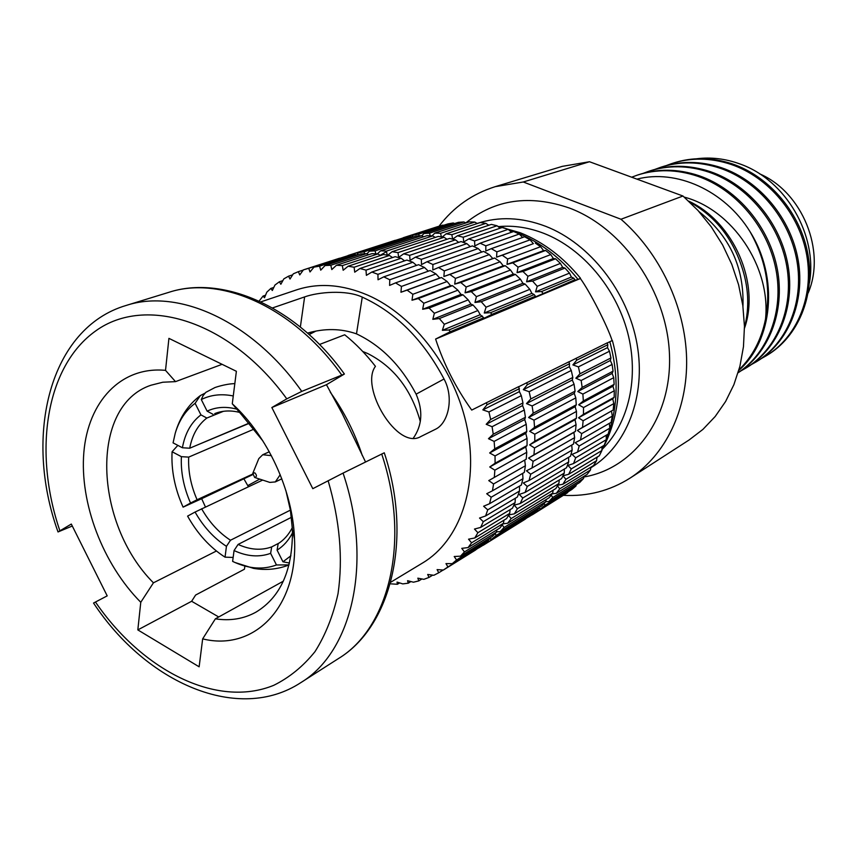 <?xml version="1.0" encoding="UTF-8"?>
<svg xmlns="http://www.w3.org/2000/svg" width="857" height="857" viewBox="0 0 857 857"><rect width="100%" height="100%" fill="white"/><g stroke="black" fill="none" stroke-linecap="round" stroke-linejoin="round"><path stroke-width="1.29" d="M195.075 512.047L187.597 516.118C197.485 533.804 209.965 547.484 225.048 557.168L226.441 546.337C213.886 538.185 203.43 526.755 195.075 512.047L262.681 480.07M226.441 546.337L230.479 540.242C218.942 532.733 209.322 522.234 201.609 508.758M230.479 540.242L290.384 510.14M177.838 445.372L172.086 451.746L181.384 456.663L188.69 457.113C188.047 471.254 190.843 485.458 197.078 499.749L252.569 474.125M188.69 457.113L254.25 429.014M195.117 403.315C185.723 410.321 179.092 420.316 175.224 433.299C179.745 417.423 188.112 404.847 200.345 395.57L195.117 403.315L200.934 414.874L206.837 418.045C197.924 424.901 192.225 434.96 189.718 448.222L249.291 423.047M206.837 418.045L223.398 411.317M241.331 412.849C231.701 410.117 222.82 410.374 214.689 413.62L216.371 412.988M292.333 527.623C288.766 534.564 284.042 539.921 278.161 543.681L277.09 550.13L282.96 561.796L289.484 563.038M233.811 561.946L232.622 561.389L234.057 550.548L238.085 544.431C249.998 549.851 261.203 550.676 271.701 546.905L279.253 542.963M238.085 544.431L291.423 517.307M362.747 351.488L367.728 353.545C393.759 366.764 411.285 389.421 420.316 421.537M309.152 334.551L315.462 331.316M308.981 334.401L315.194 331.37M205.423 506.958L201.641 498.624M153.435 582.824L140.773 602.289C102.84 564.013 79.572 503.155 83.847 452.421C88.067 401.772 120.858 366.068 165.519 370.363L175.514 381.633L162.841 382.222L150.982 385.222C89.439 405.586 93.809 523.209 153.435 582.824L216.414 551.008M175.514 381.633L222.092 364.321M413.245 438.281C422.233 425.468 423.197 410.76 416.127 394.156C401.14 365.693 381.269 345.596 356.491 333.855C341.011 328.445 324.685 328.188 307.524 333.094M262.981 441.076L241.685 414.906L242.799 414.445M285.895 490.579L290.394 510.172L292.419 529.465C292.912 569.541 280.785 597.083 256.039 612.102C243.774 618.883 230.212 621.121 215.375 618.829L283.346 581.175M272.537 307.931L304.621 296.918C317.883 292.098 346.11 289.484 362.265 297.122C396.159 312.709 423.422 340.004 444.033 378.998C454.274 397.798 448.307 423.283 435.517 429.25L420.926 436.481C397.359 450.943 359.565 387.032 375.452 366.346C366.078 354.273 355.837 343.743 344.718 334.787L319.5 344.482M165.519 370.363L168.925 338.365L236.382 371.295L232.279 403.786C267.77 436.267 292.923 490.868 294.508 538.86C298.075 608.031 253.586 651.566 202.659 638.872L199.135 666.81L137.827 629.906L191.636 601.271L195.621 595.047L244.449 569.209L244.856 566.263M137.827 629.906L140.773 602.289M260.839 301.868L296.479 289.902C318.611 282.617 342.372 284.363 367.76 295.151C414.509 315.526 455.87 370.288 467.29 428.521C478.784 486.797 459.523 540.917 422.844 562.824L390.674 582.267M248.434 486.765L243.838 478.731M107.2 595.872L71.313 524.056L58.03 531.951C23.075 434.97 50.006 327.803 126.183 305.446C178.599 288.059 252.397 321.3 301.771 391.392L286.784 398.859L271.851 407.536L312.805 488.683L343.068 473.096C373.266 562.492 352.152 651.823 300.828 682.622C238.535 723.469 146.493 683.34 93.531 603.039L107.2 595.872M301.771 391.392L344.396 374.038L326.442 384.707L342.189 413.524L365.543 461.987M271.851 407.536L326.442 384.707M241.685 414.906L232.279 403.786M202.659 638.872L215.375 618.829M218.728 616.976L191.636 601.271M381.708 454.006C410.771 540.724 389.314 627.977 338.333 658.637C390.621 627.12 413.181 539.664 384.268 452.796L343.068 473.096M480.252 546.295L475.399 550.13L443.337 570.055L437.102 569.605L438.741 572.765L433.835 575.283L427.697 574.458L428.993 577.425L423.861 579.343L417.83 578.164L418.794 580.896L413.47 582.214L407.578 580.703L408.243 583.188L402.758 583.896L397.027 582.074L397.402 584.281L390.246 583.81M443.337 570.055L447.943 566.948L445.972 563.617L452.25 563.67L456.545 559.985L454.221 556.514L460.52 556.161L464.451 551.919L461.762 548.351L468.061 547.58L471.596 542.813L468.543 539.182L474.799 537.971L477.895 532.711L474.478 529.048L480.659 527.409L483.294 521.688L479.524 518.046L485.598 515.968L487.74 509.829L483.616 506.241L489.551 503.723L491.168 497.221L486.712 493.718L492.475 490.782L493.557 483.959L488.758 480.595L526.209 459.202L526.766 452.303L525.791 447.011L527.044 445.533L527.044 438.441L525.791 433.406L526.776 431.521L526.219 424.301L524.73 419.555L525.416 417.284L524.302 410L522.588 405.586L522.963 402.951L521.302 395.655L519.406 391.617L518.828 386.571L471.714 410.075C455.956 388.06 443.915 364.386 435.602 339.061L450.289 331.723L448.95 329.988L442.383 330.32L480.209 314.701L477.917 310.534L473.053 305.006L470.889 304.096L468.201 299.886L463.037 294.829L460.97 294.401L457.906 290.191L452.475 285.638L450.557 285.681L447.129 281.514L441.484 277.518L439.748 278.011L435.956 273.94L430.16 270.512L395.548 282.885L401.451 286.431L400.947 292.248L407.086 290.137L412.849 294.283L412.003 300.218L418.302 298.547L423.851 303.249L422.662 309.27L429.078 308.049L434.37 313.266L432.817 319.329L439.33 318.558L444.312 324.267L442.383 330.32M526.209 459.202L488.758 480.595M494.328 477.242L494.853 470.161L489.754 466.969L525.791 447.011M527.044 445.533L495.089 463.219L489.754 466.969M495.089 463.219L495.046 455.935L489.658 452.967L525.791 433.406M526.776 431.521L494.725 448.832L489.658 452.967M494.725 448.832L494.125 441.409L488.479 438.698L524.73 419.555M525.416 417.284L493.257 434.21L488.479 438.698M493.257 434.21L492.079 426.711L486.198 424.29L522.588 405.586M522.963 402.951L490.675 419.469L486.198 424.29M490.675 419.469L488.929 411.971L482.855 409.871L519.406 391.617M519.428 388.65L486.99 404.761L482.855 409.871M486.99 404.761L486.369 402.629M428.329 271.166L424.504 267.502L389.785 279.768L389.592 285.413L395.548 282.885M389.785 279.768L383.775 276.843L378.033 279.778L377.937 274.326L371.874 272.033L406.893 260.067L412.86 262.263L377.937 274.326M424.504 267.502L418.591 264.684L383.775 276.843M345.328 257.004L303.828 269.73M356.844 255.247L355.344 254.604L349.838 255.547L314.005 267.105L310.009 271.948L308.745 268.305L303.41 269.869L299.746 274.915L298.386 271.658L293.319 273.812L289.998 279.039L288.573 276.168L283.817 278.889L280.839 284.256L279.382 281.771L274.958 285.038L272.322 290.512L270.855 288.423L266.795 292.194L264.513 297.743L263.067 296.061L259.125 301.064M368.606 254.754L366.432 253.661L360.743 253.983L325.049 265.552L320.722 270.159L319.575 266.163L314.005 267.105M380.529 255.515L377.83 253.94L372.002 253.64L336.447 265.263L331.809 269.58L330.813 265.252L325.049 265.552M392.56 257.55L389.421 255.472L383.497 254.54L348.113 266.238L343.164 270.255L342.35 265.595L336.447 265.263M404.59 260.849L401.13 258.246L395.163 256.682L359.951 268.498L354.723 272.172L354.123 267.223L348.113 266.238M416.545 265.402L412.86 262.263M435.602 339.061L580.371 278.525L573.612 280.871L574.961 279.725L533.986 297.55L535.443 296.201L491.875 314.38L482.566 319.029L483.755 317.765L480.209 314.701M491.875 314.38L490.568 312.709L484.259 313.019L486.069 307.202L481.227 301.718L474.96 302.467L476.406 296.64L471.264 291.626L465.072 292.805L466.165 287.02L460.766 282.51L454.692 284.128L455.442 278.418L449.829 274.454L443.894 276.49L444.322 270.908L438.548 267.513L432.806 269.955L432.914 264.534L427.043 261.739L421.505 264.567L421.333 259.339L415.388 257.164L410.085 260.367L409.646 255.365L403.711 253.811L398.666 257.357L397.991 252.622L392.088 251.701L387.793 255.182M387.225 255.086L386.432 251.112L380.626 250.822L377.316 253.908M375.837 253.801L375.087 250.844L369.41 251.176L366.871 253.876M364.632 253.726L364.021 251.797L358.537 252.74L356.566 255.129M353.695 254.85L353.341 253.94L348.081 255.482L347.481 256.307M470.3 246.634L466.851 243.624L421.333 259.339M466.851 243.624L461.055 241.556L415.388 257.164M458.688 242.37L455.442 239.853L409.646 255.365M455.442 239.853L449.636 238.396L403.711 253.811M446.99 239.285L444.044 237.282L397.991 252.622M444.044 237.282L438.259 236.436L392.088 251.701M435.281 237.421L432.721 235.9L386.432 251.112M432.721 235.9L427.032 235.664L380.626 250.822M423.647 236.768L421.59 235.718L375.087 250.844M421.59 235.718L416.031 236.071L369.41 251.176M412.163 237.325L410.739 236.703L364.021 251.797M410.739 236.703L405.34 237.646L358.537 252.74M400.894 239.082L353.341 253.94M400.23 238.846L348.488 255.354M347.921 255.707L344.643 256.757M265.541 295.237L263.067 296.061M273.779 287.47L270.855 288.423M282.831 280.657L279.382 281.771M292.655 274.851L288.573 276.168M303.239 270.094L298.386 271.658M344.632 256.746L308.745 268.305M355.344 254.604L319.575 266.163M366.432 253.661L330.813 265.252M377.83 253.94L342.35 265.595M389.421 255.472L354.123 267.223M401.13 258.246L366.014 270.137L359.951 268.498M366.014 270.137L366.378 275.354L371.874 272.033M492.475 490.782L524.302 472.421L525.405 465.758L524.72 460.252M489.551 503.723L521.345 485.051L522.984 478.699L522.641 473.375M485.598 515.968L517.382 497.017L519.524 491.018L519.503 486.144M480.659 527.409L512.454 508.222L515.078 502.62L515.314 498.26M474.799 537.971L506.605 518.571L509.69 513.418L510.119 509.626M468.061 547.58L499.91 527.998L503.423 523.316L503.97 520.178M460.52 556.161L492.432 536.428L496.332 532.261L496.899 529.84M452.25 563.67L484.237 543.82L488.49 540.199L488.983 538.56M399.651 582.91L397.402 584.281M410.899 581.56L408.243 583.188M421.933 578.968L418.794 580.896M432.689 575.133L428.993 577.425M443.133 570.034L438.741 572.765M479.974 547.066L447.943 566.948M488.49 540.199L456.545 559.985M496.332 532.261L464.451 551.919M503.423 523.316L471.596 542.813M509.69 513.418L477.895 532.711M515.078 502.62L483.294 521.688M519.524 491.018L487.74 509.829M522.984 478.699L491.168 497.221M525.405 465.758L493.557 483.959M526.766 452.303L494.853 470.161M527.044 438.441L495.046 455.935M526.219 424.301L494.125 441.409M524.302 410L492.079 426.711M521.302 395.655L488.929 411.971M518.86 386.668L568.941 361.793L569.509 363.775L527.291 384.739L526.701 382.683M601.914 449.936C612.68 430.835 617.479 408.264 618.111 393.374C619.118 375.88 617.201 358.247 612.359 340.486L607.292 342.939M562.995 475.796L568.662 474.296L571.265 468.918L567.955 465.458L573.558 463.541L575.7 457.788L572.058 454.381L577.532 452.067L579.182 445.994L575.218 442.683L580.521 439.973L581.667 433.621L577.393 430.45L582.514 427.364L583.124 420.776L578.55 417.777L583.456 414.317L583.531 407.557L578.689 404.772L583.338 400.969L582.878 394.091L577.779 391.542L582.171 387.428L581.164 380.497L575.84 378.216L579.943 373.802L578.4 366.882L572.883 364.911L576.665 360.219L607.806 344.75L607.259 342.843L568.973 361.879M481.998 545.213L483.187 545.298L487.751 542.235L487.237 541.313M488.854 538.978L492.004 539.01L496.246 535.389L495.121 533.611M496.428 531.854L500.177 531.64L504.066 527.494L502.245 524.945M503.07 523.809L507.644 523.241L511.147 518.592L508.565 515.368M508.833 514.918L514.329 513.857L517.403 508.737L514.2 505.148L520.167 503.562L522.791 497.992L519.235 494.435L525.095 492.421L527.237 486.465L523.338 482.952L529.058 480.531L530.697 474.21L526.455 470.793L532.026 467.965L533.129 461.345L528.576 458.067L533.943 454.831L534.511 447.975L529.647 444.869L534.789 441.248L534.8 434.199L529.658 431.307L534.543 427.322L534.007 420.144L528.608 417.509L533.215 413.181L532.111 405.939L526.487 403.583L530.794 398.944L529.144 391.703L523.316 389.656L527.291 384.739M532.026 467.965L573.494 444.033L574.629 437.638L573.879 432.431L575.476 431.339L576.075 424.708L575.036 419.716L576.407 418.227L576.472 411.424L575.165 406.679L576.268 404.793L575.797 397.873L574.254 393.406L575.079 391.156L574.061 384.182L572.305 380.037L572.819 377.444L571.265 370.47L569.327 366.689L569.509 363.775M529.058 480.531L570.505 456.192L572.155 450.075L571.737 445.051M525.095 492.421L566.531 467.729L568.673 461.944L568.577 457.327M520.167 503.562L561.624 478.538L564.238 473.128L564.409 468.993M514.329 513.857L555.839 488.544L558.893 483.562L559.257 479.974M507.644 523.241L549.219 497.681L552.69 493.15L553.172 490.172M500.177 531.64L541.849 505.876L545.684 501.827L546.209 499.535M492.004 539.01L533.782 513.086L537.971 509.551L538.421 507.997M483.187 545.298L525.095 519.267L529.851 515.528M482.994 545.288L478.763 547.912M529.583 516.257L487.751 542.235M537.96 509.551L496.246 535.389M545.684 501.827L504.066 527.494M552.69 493.15L511.147 518.592M558.893 483.562L517.403 508.737M564.238 473.128L522.791 497.992M568.673 461.944L527.237 486.465M572.155 450.075L530.697 474.21M574.629 437.638L533.129 461.345M528.576 458.067L573.879 432.431M575.476 431.339L533.943 454.831M576.075 424.708L534.511 447.975M529.647 444.869L575.036 419.716M576.407 418.227L534.789 441.248M576.472 411.424L534.8 434.199M529.658 431.307L575.165 406.679M576.268 404.793L534.543 427.322M575.797 397.873L534.007 420.144M528.608 417.509L574.254 393.406M575.079 391.156L533.215 413.181M574.061 384.182L532.111 405.939M526.487 403.583L572.305 380.037M572.819 377.444L530.794 398.944M571.265 370.47L529.144 391.703M523.316 389.656L569.327 366.689M531.083 514.768L532.218 514.853L536.696 511.843L536.278 511.029M538.228 508.662L540.874 508.694L545.041 505.159L544.109 503.552M545.716 501.688L548.919 501.506L552.754 497.478L551.201 495.153M552.176 493.846L556.279 493.343L559.728 488.833L557.511 485.887M557.918 485.212L562.878 484.248L565.92 479.288L562.974 475.828M576.665 360.219L576.097 358.258M575.84 378.216L610.323 360.497L610.945 357.937L609.477 351.22L578.4 366.882M610.323 360.497L612.112 364.439L581.164 380.497M577.779 391.542L612.144 373.406L613.055 371.177L612.112 364.439M612.144 373.406L613.719 377.658L582.878 394.091M578.689 404.772L612.948 386.228L614.137 384.343L613.719 377.658M612.948 386.228L614.287 390.749L583.531 407.557M578.55 417.777L612.734 398.837L614.169 397.327L614.287 390.749M612.734 398.837L613.805 403.604L583.124 420.776M577.393 430.45L613.173 410.021L613.805 403.604M611.512 411.135L612.305 416.106L581.667 433.621M580.521 439.973L611.148 422.308L612.305 416.106M609.338 423.358L609.798 428.168L579.182 445.994M577.532 452.067L608.149 434.092L609.798 428.168M606.178 435.249L606.317 439.673L575.7 457.788M573.558 463.541L604.185 445.286L606.317 439.673M602.021 446.572L601.893 450.536L571.265 468.918M568.662 474.296L599.3 455.795L601.893 450.536M596.911 457.231L596.59 460.68L565.92 479.288M562.878 484.248L593.569 465.533L596.59 460.68M590.902 467.161L590.452 470.011L559.728 488.833M556.279 493.343L587.034 474.435L590.452 470.011M584.035 476.278L583.542 478.485L552.754 497.478M548.919 501.506L579.75 482.448L583.542 478.485M576.354 484.548L575.925 486.037L545.041 505.159M540.874 508.694L571.801 489.508L575.925 486.037M567.923 491.907L536.696 511.843M532.218 514.853L567.677 492.614M607.806 344.75L607.506 347.621L609.477 351.22M572.883 364.911L607.506 347.621M610.945 357.937L579.943 373.802M613.055 371.177L582.171 387.428M614.137 384.343L583.338 400.969M614.169 397.327L583.456 414.317M613.173 410.021L582.514 427.364M532.026 514.832L528.394 517.092M580.371 278.525C589.68 291.241 607.313 325.681 612.134 340.561M483.755 317.765L450.289 331.723M535.443 296.201L534.179 294.604L490.568 312.709M484.259 313.019L531.865 293.362L529.819 289.334L486.069 307.202M534.179 294.604L531.865 293.362M529.819 289.334L525.137 284.074L481.227 301.718M474.96 302.467L522.888 283.281L520.456 279.221L476.406 296.64M525.137 284.074L522.888 283.281M520.456 279.221L515.464 274.422L471.264 291.626M465.072 292.805L513.322 274.079L510.515 270.019L466.165 287.02M515.464 274.422L513.322 274.079M510.515 270.019L505.266 265.702L460.766 282.51M454.692 284.128L503.252 265.809L500.092 261.792L455.442 278.418M505.266 265.702L503.252 265.809M500.092 261.792L494.628 258.011L449.829 274.454M443.894 276.49L492.786 258.546L489.272 254.625L444.322 270.908M494.628 258.011L492.786 258.546M489.272 254.625L483.648 251.39L438.548 267.513M481.73 252.076L478.163 248.551L432.914 264.534M478.163 248.551L472.421 245.895L427.043 261.739M380.187 255.322L386.678 251.53M542.824 293.126L541.57 291.541L535.55 291.841L537.232 286.302L532.572 281.085L526.594 281.803L527.923 276.265L522.952 271.498L517.05 272.633L518.035 267.138L512.807 262.853L507.012 264.395L507.655 258.975L502.223 255.225L496.567 257.164L496.889 251.862L491.297 248.659L485.812 250.983L485.833 245.841L480.124 243.206L474.832 245.916L474.574 240.956L468.8 238.91L463.733 241.963L463.209 237.228L457.424 235.782L452.678 239.124M452.592 239.103L451.853 234.679L446.101 233.843L442.233 236.982M441.387 236.853L440.573 233.329L434.906 233.083L431.939 235.857M430.246 235.761L429.486 233.147L423.936 233.511L421.783 235.814M419.266 235.825L418.666 234.143L413.288 235.086L411.639 237.1M408.532 237.057L408.189 236.275L402.458 238.578M511.479 232.268L508.201 229.344L474.574 240.956M508.201 229.344L502.545 227.384L468.8 238.91M500.145 228.198L497.06 225.766L463.209 237.228M497.06 225.766L491.372 224.395L457.424 235.782M488.704 225.284L485.898 223.345L451.853 234.679M485.898 223.345L480.241 222.552L446.101 233.843M477.253 223.548L474.81 222.07L440.573 233.329M474.81 222.07L469.229 221.867L434.906 233.083M465.854 222.97L463.894 221.952L429.486 233.147M463.894 221.952L458.441 222.327L423.936 233.511M454.606 223.57L453.235 222.97L418.666 234.143M453.235 222.97L447.932 223.913L413.288 235.086M443.551 225.327L408.189 236.275M442.908 225.091L403.433 237.668M402.876 238L400.251 238.846M522.62 237.464L519.246 234.036L513.643 231.508L480.124 243.206M496.567 257.164L533.386 243.656L530.087 239.842L524.602 236.757L491.297 248.659M533.386 243.656L502.223 255.225M507.012 264.395L543.584 250.608L540.617 246.709L535.304 243.077M543.584 250.608L545.652 250.448L512.807 262.853M517.05 272.633L553.376 258.525L550.762 254.583L545.652 250.448M553.376 258.525L555.572 258.803L522.952 271.498M526.594 281.803L562.674 267.363L560.424 263.41L555.572 258.803M562.674 267.363L564.967 268.07L532.572 281.085M535.55 291.841L571.383 277.036L569.509 273.115L564.967 268.07M571.383 277.036L573.74 278.182L541.57 291.541M574.961 279.725L573.74 278.182M602.353 449.154C628.792 423.101 639.376 377.091 627.581 332.366C615.733 287.673 582.396 248.541 544.302 233.532C529.08 227.608 514.071 225.284 499.277 226.548M477.135 223.473C498.795 216.275 521.677 217.228 545.759 226.344C589.959 243.549 627.753 291.691 637.03 343.978C646.371 396.298 626.606 446.197 590.805 467.783M465.769 222.927C495.121 199.263 529.776 194.346 569.744 208.165C623.682 228.433 667.432 292.087 669.488 354.948C671.856 417.884 633.773 468.608 583.874 476.985M439.009 226.216C453.621 207.04 472.346 193.864 495.185 186.676L523.273 181.995L589.487 161.737L562.363 166.344L495.185 186.676M563.617 495.335C587.688 496.599 609.852 490.847 630.109 478.077C665.278 455.356 687.775 409.935 686.607 358.387C685.3 306.881 659.826 252.879 620.993 219.253L523.273 181.995M620.993 219.253L682.975 196.017L697.973 210.458L711.299 226.901L722.665 245.016L731.824 264.438L738.584 284.738L742.826 305.51L744.454 326.313L743.458 346.71L739.912 366.293L733.892 384.675L725.59 401.515L715.177 416.513L702.922 429.4L689.071 439.995L630.109 478.077M682.975 196.017L589.487 161.737M699.055 211.647C729.65 235.857 744.283 267.459 742.955 306.463M744.465 327.535C749.704 307.267 748.643 286.527 741.273 265.316C731.578 236.843 714.374 215.739 689.66 202.016M636.922 179.134C675.98 168.893 724.347 190.125 749.896 231.444C765.933 259.714 771.139 288.905 765.537 318.986C770.957 266.206 731.814 209.515 684.261 197.121M745.751 368.178L747.058 367.385C777.931 348.842 795.392 307.663 788.022 265.381C780.684 223.109 748.889 184.801 710.442 171.689C689.553 164.769 669.392 164.501 649.949 170.886L648.481 171.379C667.946 164.983 688.128 165.251 709.039 172.193C747.529 185.337 779.377 223.698 786.737 266.034C794.118 308.381 776.646 349.624 745.751 368.178L741.037 370.813M738.113 372.763C768.525 353.512 785.258 311.959 777.406 269.569C769.586 227.201 737.609 188.958 699.141 175.739C678.058 168.711 657.715 168.411 638.122 174.849L631.641 177.195M749.896 231.444C779.217 277.861 772.885 340.636 738.788 370.47M655.059 169.343L660.051 167.501C679.365 161.148 699.376 161.395 720.094 168.218C758.231 181.159 789.704 219.017 796.914 260.849C804.155 302.692 786.758 343.496 756.078 361.933L751.482 364.504M756.078 361.933L757.352 361.161C788.012 342.746 805.398 301.985 798.178 260.207C790.99 218.449 759.548 180.645 721.465 167.726C700.769 160.912 680.779 160.677 661.486 167.019L660.051 167.501M672.745 163.248C691.888 156.949 711.717 157.163 732.21 163.869C769.95 176.585 801.027 213.896 808.076 255.161C815.157 296.458 797.856 336.79 767.401 355.077L766.158 355.837C796.635 337.529 813.946 297.143 806.844 255.793C799.785 214.464 768.654 177.088 730.882 164.351C710.357 157.624 690.517 157.42 671.342 163.708L666.467 165.508M761.68 358.355L766.158 355.837M696.73 158.759C711.128 156.981 725.493 158.706 739.837 163.923C785.965 179.884 817.867 235.6 809.426 282.906M759.666 173.864C802.409 192.129 826.266 250.972 808.151 293.019M744.465 328.295C760.33 283.624 734.031 222.113 688.76 201.159M738.134 372.688C767.99 352.934 784.048 311.38 775.906 269.291C767.776 227.201 735.906 189.408 697.705 176.263C676.591 169.215 656.226 168.915 636.622 175.353M738.97 369.838C752.575 356.555 761.434 339.597 765.537 318.986M643.361 173.275L648.481 171.379M569.509 273.115L537.232 286.302M560.424 263.41L527.923 276.265M550.762 254.583L518.035 267.138M540.617 246.709L507.655 258.975M530.087 239.842L496.889 251.862M519.246 234.036L485.833 245.841M482.448 316.083L448.95 329.988M477.917 310.534L444.312 324.267M473.053 305.006L439.33 318.558M432.817 319.329L470.889 304.096M468.201 299.886L434.37 313.266M463.037 294.829L429.078 308.049M422.662 309.27L460.97 294.401M457.906 290.191L423.851 303.249M452.475 285.638L418.302 298.547M412.003 300.218L450.557 285.681M447.129 281.514L412.849 294.283M441.484 277.518L407.086 290.137M400.947 292.248L439.748 278.011M435.956 273.94L401.451 286.431M72.288 526.016L58.03 531.951M233.147 557.436L225.048 557.168M252.569 474.703L200.645 499.17L183.087 507.14L190.543 503.027C183.709 487.494 180.656 472.036 181.384 456.663M197.078 499.749L190.543 503.027M195.675 445.704L249.451 423.229M175.224 433.299L173.071 442.865L182.402 447.761C185.026 433.278 191.207 422.308 200.934 414.874M189.718 448.222L182.402 447.761M200.345 395.57L204.952 393.202M234.829 383.636C225.091 383.797 213.672 387.9 214.464 387.803L205.83 392.345L203.13 395.538L201.288 399.544L207.126 411.146C216.446 406.764 226.794 406.229 238.171 409.528M213.039 414.338L207.126 411.146M233.265 395.966C221.513 393.588 210.854 394.788 201.288 399.544M172.086 451.746C171.121 470.129 174.796 488.597 183.087 507.14M289.034 564.902L276.468 564.967C263.549 569.755 249.751 568.941 235.064 562.524L232.622 561.389M271.701 546.905L270.619 553.343C259.2 557.478 247.009 556.547 234.057 550.548M270.619 553.343L276.468 564.967M282.96 561.796L290.919 555.786M292.516 532.84C288.627 540.36 283.485 546.123 277.09 550.13M258.118 460.316L258.803 458.624L262.735 454.735L271.401 455.667M280.218 474.714L275.322 481.923L269.816 482.405L268.08 481.838M254.808 472.818C256.993 475.207 256.939 476.749 254.668 477.456L252.783 473.375L254.808 472.818M356.491 333.855L362.265 297.122M416.127 394.156L444.033 378.998M300.357 327.01L304.621 296.918M95.448 602C142.155 670.41 216.853 708.653 273.758 685.311C289.42 677.566 303.164 666.339 315.001 651.631C325.467 635.058 333.137 615.755 338.022 593.708C343.132 558.4 339.833 520.735 328.124 480.691M286.784 398.859C230.308 320.829 145.572 294.829 95.802 330.845C45.539 366.432 32.93 451.66 59.851 530.719M362.286 455.517C354.766 432.635 344.086 411.521 330.245 392.163M601.968 448.243L603.157 445.897M606.295 438.934C618.068 409.453 619.247 377.037 609.82 341.686M577.8 279.125C560.339 257.571 540.167 242.177 517.285 232.922L514.157 231.722M513.6 231.519L508.854 229.912M501.302 227.801L498.956 227.266M247.834 485.576L259.735 479.117M341.622 374.841C293.469 307.052 220.849 275.118 168.733 292.366L126.183 305.446M292.419 529.465L294.508 538.86M338.333 658.637L300.828 682.622M395.248 240.292L348.285 255.418M339.554 258.225L303.614 269.805M520.81 232.975C543.52 242.22 563.413 257.304 580.489 278.236M597.725 456.749L596.836 458.056M438.013 226.527L403.229 237.732M520.317 232.772L497.671 226.248M489.411 225.048L488.179 224.93M168.733 292.366C222.306 274.69 295.901 306.088 344.343 373.952M288.134 565.277C277.09 569.423 265.552 570.451 253.533 568.373L235.064 562.524M262.735 454.735L269.312 451.778M275.322 481.923L281.835 478.827M254.668 477.456L269.816 482.405M252.783 473.375L258.803 458.624"/></g></svg>
